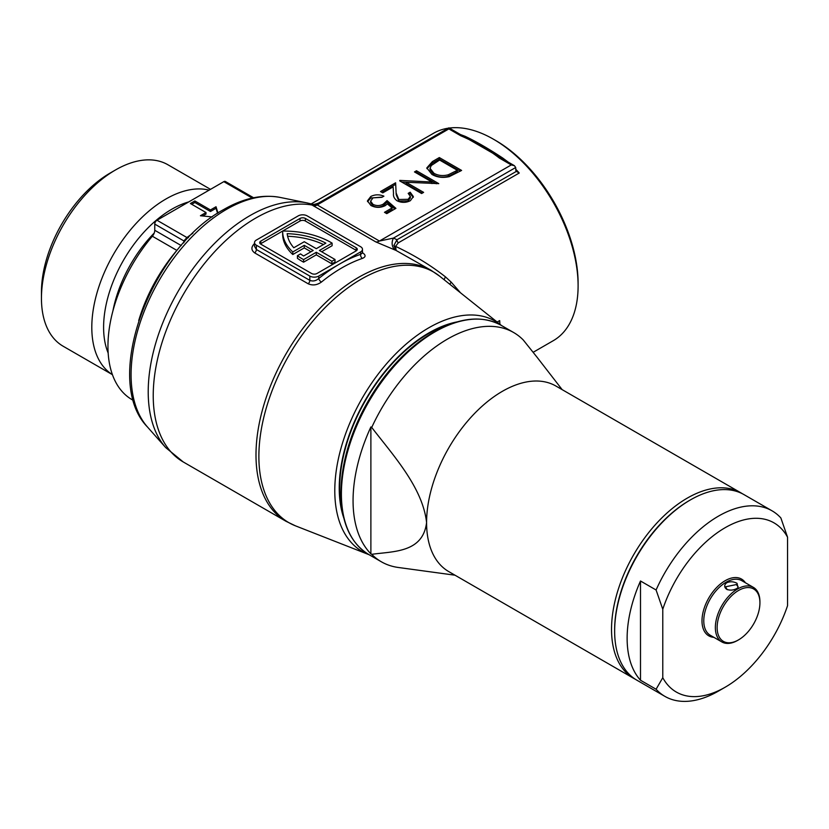 <?xml version="1.0" encoding="UTF-8"?>
<svg xmlns="http://www.w3.org/2000/svg" width="829" height="829" viewBox="0 0 829 829"><rect width="100%" height="100%" fill="white"/><g stroke="black" fill="none" stroke-linecap="round" stroke-linejoin="round"><path stroke-width="1.24" d="M495.659 140.484L493.431 139.199L495.659 140.484A116.588 67.315 60 0 1 578.103 283.28L578.103 285.85A119.739 69.139 -120 0 0 493.431 139.199L493.431 139.199A119.739 69.139 -120 0 0 449.245 128.06M533.182 352.284L553.306 340.667A119.739 69.139 -120 0 0 578.103 285.85M41.45 298.264L41.45 292.088A97.211 56.123 -60 0 1 110.184 173.033L115.532 169.945A104.775 60.486 120 0 0 41.45 298.264A104.775 60.486 120 0 0 63.149 346.232L112.443 374.687M501.276 158.204A3.15 1.824 120 0 0 500.934 157.904A3.15 1.824 120 0 0 499.359 158.059C488.416 149.531 475.545 142.101 460.769 135.78L448.872 128.909L448.872 127.842L318.585 203.064L316.854 204.722A9.451 7.482 -54.3 0 1 312.036 205.032L311.787 204.048L306.958 202.887A143.873 83.066 -60 0 0 249.954 215.623A143.873 83.066 -60 0 0 160.09 329.901A143.873 83.066 -60 0 0 165.686 447.577L183.25 461.96A144.951 83.688 120 0 1 161.033 345.807A144.951 83.688 120 0 1 255.726 218.079A144.951 83.688 120 0 1 312.036 205.032L375.765 241.892L395.744 250.317A9.451 7.699 -67 0 1 393.443 238.099A154.401 89.149 -60 0 1 396.967 239.747A3.15 1.824 -120 0 0 398.272 242.856L395.568 246.368C413.92 255 430.552 265.166 445.463 276.876L451.204 282.161L460.541 292.834M457.121 321.89A126.671 73.139 120 0 0 428.811 332.937A126.671 73.139 120 0 0 343.828 518.115M448.251 128.194A119.739 69.139 -120 0 0 433.557 133.272L311.238 203.893M460.541 134.578L465.09 136.298C475.825 141.334 488.354 148.567 502.685 158.007L508.301 162.163M112.433 374.656A104.775 60.486 -60 0 1 97.739 290.357A104.775 60.486 -60 0 1 165.893 199.022A104.775 60.486 -60 0 1 209.126 190.142M369.112 554.715A132.972 76.776 -60 0 1 368.356 554.425A132.972 76.776 -60 0 1 340.46 450.22A132.972 76.776 -60 0 1 428.811 327.787A132.972 76.776 -60 0 1 500.82 324.968A132.972 76.776 -60 0 1 501.452 325.486M362.273 252.565C365.952 254.959 365.993 256.907 362.418 258.399A144.951 83.688 120 0 0 341.921 267.84A144.951 83.688 120 0 0 321.414 282.067C317.041 285.155 312.637 285.736 308.191 283.787L254.71 252.918C251.042 250.161 250.99 247.011 254.576 243.477M335.009 259.477L331.89 261.28L331.89 263.85L335.009 262.057L335.009 259.477L319.414 250.472L332.108 243.146A67.429 38.932 0 0 0 330.947 242.451A67.429 38.932 0 0 0 282.648 231.053L260.814 243.653A3.782 2.186 0 0 0 260.43 243.913M449.867 284.316A9.451 3.015 137.4 0 1 451.204 282.161M298.243 215.872L256.358 240.058A6.3 3.637 0 0 0 254.513 242.628A6.3 3.637 0 0 0 256.358 245.197L309.828 276.078A6.3 3.637 0 0 0 318.74 276.078L360.636 251.892A6.3 3.637 0 0 0 362.48 249.322A6.3 3.637 0 0 0 360.636 246.741L307.155 215.872A6.3 3.637 0 0 0 298.243 215.872M356.18 247.778L305.373 218.441A3.782 2.186 0 0 0 300.025 218.441L260.814 241.084A3.782 2.186 0 0 0 259.705 242.628A3.782 2.186 0 0 0 260.814 244.172L311.611 273.497A3.782 2.186 0 0 0 316.958 273.497L356.18 250.866A3.782 2.186 0 0 0 357.289 249.322A3.782 2.186 0 0 0 356.18 247.778L356.18 250.348L305.373 221.011A3.782 2.186 0 0 0 300.025 221.011L282.648 231.053A67.429 38.932 180 0 0 282.648 231.405L282.648 233.975A67.429 38.932 180 0 0 292.792 254.524L304.264 247.902L310.948 251.757M331.89 263.85L316.295 254.845L303.59 262.182A67.429 38.932 180 0 1 297.404 258.296L297.404 255.715L300.544 253.902A63.025 36.383 180 0 0 303.621 255.995L313.175 250.472L304.264 245.332L304.264 247.902M321.642 251.757L332.108 245.716L332.108 243.146M304.264 245.332L292.792 251.954L292.792 254.524M292.792 251.954A67.429 38.932 180 0 1 282.648 231.405M331.89 261.28L316.295 252.275L303.59 259.612L303.59 262.182M303.59 259.612A67.429 38.932 180 0 1 297.404 255.715M316.295 252.275L316.295 254.845M304.264 241.726L293.787 247.767A63.025 36.383 180 0 1 287.176 233.664A63.025 36.383 0 0 1 325.849 243.156L316.295 248.679L304.264 241.726M323.465 244.534A63.025 36.383 0 0 0 287.622 236.255M254.513 242.628L254.513 246.317L256.358 249.488L309.828 280.357C312.896 281.57 315.87 280.958 318.74 278.523A148.101 85.511 -60 0 1 339.693 263.985A148.101 85.511 -60 0 1 360.636 254.337L362.48 253.011L362.48 249.322M396.2 193.116L398.822 199.499L408.169 199.312L410.365 196.38L408.189 193.364L410.189 192.204L413.37 196.587L410.355 200.691C405.941 202.887 401.485 202.908 396.998 200.753C394.262 198.659 393.101 196.255 393.506 193.53L393.133 186.877L382.77 192.867L380.48 191.551L395.62 182.805L396.2 194.66L395.62 182.805M449.235 176.65C442.686 178.09 436.904 177.333 431.909 174.401L426.831 167.883L432.427 161.562L439.329 157.572L461.608 170.432L449.235 176.65M399.785 180.401L431.971 182.028L414.479 171.924L416.479 170.764L438.759 183.634L406.075 182.245L423.619 192.369L421.619 193.53L399.785 180.929M383.288 204.11L387.05 200.618L395.91 208.369L386.77 213.644L384.48 212.328L392.055 207.955L387.402 203.872L385.205 205.644C380.397 207.965 375.63 207.913 370.905 205.478L367.444 200.867L370.822 196.463C375.009 194.4 379.371 194.307 383.91 196.162L381.91 197.323L372.998 197.851L370.625 201.146L372.988 204.38C376.501 206.038 379.931 205.955 383.288 204.11L383.288 205.654C379.931 207.499 376.501 207.582 372.988 205.924L372.988 204.38M133.51 400.5L132.101 399.692A116.588 67.315 -60 0 1 152.349 236.234A6.3 3.637 120 0 0 154.754 230.286L181.23 245.571M430.966 270.233L439.577 276.109A144.712 83.553 120 0 0 361.206 279.176A144.712 83.553 120 0 0 265.052 412.417A144.712 83.553 120 0 0 295.404 525.814L286.015 521.296A144.951 83.688 -60 0 1 263.798 405.143A144.951 83.688 -60 0 1 358.491 277.414A144.951 83.688 -60 0 1 430.966 270.233L396.138 250.482L395.568 246.368A3.15 1.907 -176.9 0 1 393.858 245.519L396.138 250.482A144.951 83.688 120 0 0 395.744 250.317M210.504 189.344L167.924 164.764A104.775 60.486 120 0 0 115.532 169.945L110.184 173.033M183.717 242.918L183.883 240.928L154.754 224.099L154.754 230.286M154.754 224.099A3.15 1.824 -60 0 1 156.982 220.245L186.939 237.54L192.867 233.208M252.234 198.048L223.82 181.655L156.982 220.245M223.82 181.655A3.15 1.824 -60 0 1 225.395 181.499L253.57 197.758M399.433 356.159A123.645 71.387 120 0 0 344.667 451.028M217.954 213.043L216.027 206.742L210.452 209.955L194.856 200.95L190.401 203.519L205.996 212.525L200.431 215.747L212.214 216.939M184.598 241.767A3.15 2.114 -170.4 0 0 183.883 240.928L186.939 237.54A3.15 2.124 -130.1 0 0 188.432 237.674M191.737 204.297L194.856 202.494L194.856 200.95M194.856 202.494L210.452 211.499L210.452 209.955M210.452 211.499L216.027 208.286L216.027 206.742M216.027 208.286L217.561 213.302M202.701 215.975L205.996 214.069L205.996 212.525M515.711 169.23A119.739 69.139 60 0 1 519.255 173.012L515.897 171.085L515.711 167.499L514.405 165.686L511.255 164.93L499.359 158.059M316.854 204.722L379.423 241.042L393.443 238.099L515.711 167.499M462.675 135.925A3.15 1.824 120 0 0 462.344 135.624L462.344 135.624A3.15 1.824 120 0 0 460.769 135.78M514.405 165.686L448.872 127.842M500.581 157.779L497.4 155.707M516.177 171.51L396.967 239.747L393.858 245.519M444.189 279.787A9.451 3.005 130.8 0 1 445.463 276.876M460.271 171.209L439.329 159.116L432.427 163.106L426.904 168.66M439.329 159.116L439.329 157.572M439.608 160.049L431.256 165.531L430.044 168.339L433.909 173.251C438.147 175.665 442.935 176.173 448.282 174.774L457.328 170.277L439.608 160.049M457.328 170.277L457.328 171.821L448.282 176.308C442.935 177.717 438.147 177.209 433.909 174.795L430.044 169.883L430.044 168.339M433.909 174.795L433.909 173.251M448.282 176.308L448.282 174.774M431.971 183.551L431.971 182.028M406.075 182.256L401.723 182.038M422.282 193.147L406.075 183.789L406.075 182.245M436.323 183.769L416.479 172.308L416.479 170.764M416.479 172.308L415.816 172.691M410.365 196.38L410.365 197.924L408.169 200.856L398.822 201.043L398.822 199.499M408.169 200.856L408.169 199.312M398.822 201.043L396.2 194.66M395.62 184.349L381.817 192.318M413.288 197.343L410.189 193.748L410.189 192.204M410.189 193.748L409.308 194.255M394.842 208.981L387.05 202.162L387.05 200.618M387.05 202.162L383.288 205.654M372.988 205.924L370.625 202.69L370.625 201.146M382.293 197.095L370.822 198.007L370.822 196.463M370.822 198.007L367.537 201.634M385.817 213.105L392.055 209.499L392.055 207.955M362.418 258.399A3.15 2.145 71.1 0 1 360.636 254.337L360.636 251.892M321.414 282.067A3.15 1.42 50.9 0 1 318.74 278.523L318.74 276.078M635.294 679.231A107.138 61.854 -60 0 1 633.719 678.371A107.138 61.854 -60 0 1 617.294 592.528A107.138 61.854 -60 0 1 687.282 498.115A107.138 61.854 -60 0 1 740.846 492.809A107.138 61.854 -60 0 1 742.39 493.742M342.574 512.115A126.039 72.776 -60 0 1 428.811 333.455A126.039 72.776 -60 0 1 451.297 323.797M352.128 538A131.977 76.195 -60 0 1 341.03 493.442L341.03 492.198A130.454 75.315 -60 0 1 433.266 332.419L434.344 331.797A131.977 76.195 -60 0 1 478.488 319.134M455.017 575.202L398.283 567.471A132.35 76.413 -60 0 1 381.309 561.761A132.35 76.413 -60 0 1 371.724 554.321L370.884 553.834A132.35 76.413 -60 0 1 370.884 426.956L371.724 427.443A132.35 76.413 -60 0 1 447.484 339.082A132.35 76.413 -60 0 1 513.659 332.533A132.35 76.413 -60 0 1 523.244 339.963L537.171 357.382M633.719 678.371L448.779 571.606A107.138 61.854 -60 0 1 426.583 522.56A107.138 61.854 -60 0 1 502.343 391.34A107.138 61.854 -60 0 1 555.917 386.034L740.846 492.809M371.724 427.443C393.184 455.349 422.728 487.556 426.583 522.56C422.894 552.933 393.174 551.254 371.724 554.321M370.884 426.956L370.884 553.834M737.033 583.305L738.048 587.647L736.857 588.486C733.406 590.331 730.007 590.6 726.66 589.295C723.986 587.108 724.038 584.911 726.836 582.694C730.287 581.305 733.686 581.512 737.033 583.305M737.696 587.937L738.152 586.797L736.297 584.569L725.541 586.797L727.064 589.502M718.474 691.075L725.157 687.22L718.474 691.075A107.138 61.854 -60 0 1 664.91 696.381A107.138 61.854 -60 0 1 656.091 689.241L662.775 677.707A97.687 56.403 120 0 0 725.157 687.22L725.157 687.22A97.687 56.403 120 0 0 787.55 605.667L787.55 537.213A97.687 56.403 120 0 0 725.157 527.7A97.687 56.403 120 0 0 662.775 609.253L656.091 589.999A107.138 61.854 -60 0 1 718.474 516.125A107.138 61.854 -60 0 1 772.048 510.819A107.138 61.854 -60 0 1 780.866 517.959L787.55 537.213M738.535 590.476A30.248 17.461 120 0 0 717.137 627.532A30.248 17.461 120 0 0 738.535 639.874L737.644 640.392A31.512 18.197 -60 0 1 721.883 641.957A31.512 18.197 -60 0 1 717.054 616.703A31.512 18.197 -60 0 1 737.644 588.932A31.512 18.197 -60 0 1 753.395 587.378A31.512 18.197 -60 0 1 759.924 601.802L759.924 602.828A30.248 17.461 120 0 0 738.535 590.476M753.395 587.378L741.81 580.683A31.512 18.197 120 0 0 726.049 582.248A31.512 18.197 120 0 0 705.469 610.009A31.512 18.197 120 0 0 710.298 635.263L721.883 641.957M713.904 637.346A32.777 18.922 -60 0 1 702.733 613.698A32.777 18.922 -60 0 1 725.157 580.704A32.777 18.922 -60 0 1 745.416 582.766M614.641 631.128L614.641 630.102A105.874 61.128 -60 0 1 689.51 500.426L690.402 499.918A107.138 61.854 120 0 0 614.641 631.128A107.138 61.854 120 0 0 636.838 680.174L664.91 696.381M656.091 589.999L640.496 580.994A107.138 61.854 120 0 0 640.496 680.236L656.091 689.241M662.775 677.707L662.775 609.253M772.048 510.819L743.965 494.602A107.138 61.854 120 0 0 690.402 499.918L689.51 500.426M737.644 640.392L738.535 639.874A30.248 17.461 120 0 0 759.924 602.828M640.496 680.236L640.496 580.994M108.174 353.05A96.433 55.678 -60 0 1 171.79 209.229A96.433 55.678 -60 0 1 188.701 201.924M226.545 209.354A135.003 77.947 120 0 0 142.225 316.585A135.003 77.947 120 0 0 147.479 427.008C101.428 379.941 150.888 248.596 223.55 209.623C243.291 198.204 262.119 194.121 280.036 197.406A135.003 77.947 120 0 0 226.545 209.354M519.255 173.012L398.272 242.856M497.151 322.046L499.669 320.595A119.739 69.139 60 0 1 499.928 324.253M112.931 310.885A95.356 55.056 -60 0 1 154.204 233.063M256.358 245.197L256.358 249.488A3.15 1.824 -60 0 1 254.71 252.918M308.191 283.787A3.15 1.824 -60 0 0 309.828 280.357L309.828 276.078M260.814 243.653L260.814 241.084M300.025 221.011L300.025 218.441M305.373 221.011L305.373 218.441M448.872 128.909L317.03 205.022A9.451 5.461 -60 0 1 313.372 205.872M375.765 241.892A9.451 5.461 -60 0 0 379.423 241.042L511.255 164.93M138.712 320.543A116.588 67.315 -60 0 1 176.857 250.389L152.349 236.234M501.877 158.453A3.15 1.119 123.8 0 0 502.685 158.007M463.981 136.536A3.15 2.394 114.5 0 0 465.09 136.298M432.427 163.106L432.427 161.562M455.753 172.722L455.753 171.178M341.03 493.442A131.977 76.195 -60 0 1 434.344 331.797L434.344 331.797C460.116 317.32 482.374 315.155 501.151 325.31A132.35 76.413 -60 0 0 434.976 331.859A132.35 76.413 -60 0 0 348.522 448.489A132.35 76.413 -60 0 0 368.801 554.539C350.626 543.358 341.372 522.995 341.03 493.442M368.356 554.425L295.404 525.814M286.015 521.296L183.25 461.96M147.479 427.008L165.686 447.577M280.036 197.406L306.958 202.887M500.82 324.968L439.577 276.109M318.585 203.064C312.015 205.416 313.31 203.903 311.787 204.048M433.266 332.419L434.344 331.797M381.309 561.761L368.801 554.539M562.155 389.63L537.161 357.382M513.659 332.533L501.151 325.31M738.028 587.647L737.292 588.321M727.396 589.709L726.66 589.295"/></g></svg>
